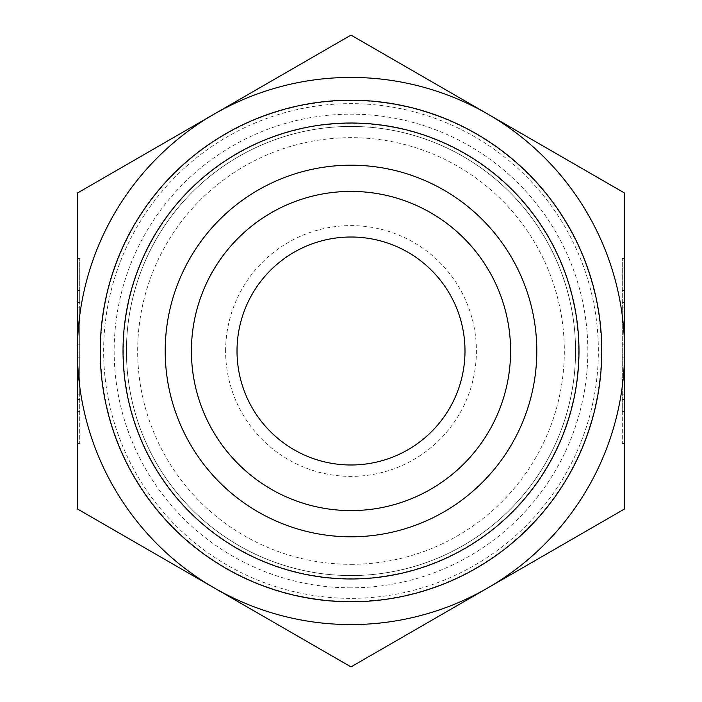 <?xml version="1.0" encoding="UTF-8"?>
<svg xmlns="http://www.w3.org/2000/svg" width="702" height="702" viewBox="0 0 702 702"><rect width="100%" height="100%" fill="white"/><g stroke="black" fill="none" stroke-linecap="round" stroke-linejoin="round"><path stroke-width="0.53" stroke-dasharray="3.51 2.63" d="M79.703 443.383L77.422 443.383L77.422 290.628L77.422 302.492L79.703 302.492L79.703 290.628L79.703 443.383L79.703 258.617L79.703 302.492L77.422 302.492L77.422 258.617L79.703 258.617M77.422 351L77.422 508.95L214.215 587.925A273.578 273.578 0 0 1 214.215 114.075A273.578 273.578 0 0 1 624.578 351A273.578 273.578 0 0 1 214.215 587.925L351 666.9L624.578 508.95L624.578 193.05L351 35.1L77.422 193.05L77.422 351L77.422 307.88L79.703 307.88L79.703 394.12L79.703 307.88L77.422 307.88L77.422 344.831L77.422 307.88L79.703 307.88L77.422 307.88L77.422 394.12L77.422 351L79.703 351M77.422 399.508L79.703 399.508L77.422 399.508M77.422 344.831L79.703 344.831M77.422 394.12L79.703 394.12L77.422 394.12L77.422 357.169L77.422 394.12L79.703 394.12L77.422 394.12M77.422 357.169L79.703 357.169M624.578 399.508L622.297 399.508L622.297 411.372L622.297 258.617L622.297 443.383L622.297 399.508L624.578 399.508L624.578 443.383L624.578 258.617L624.578 302.492L622.297 302.492L624.578 302.492L624.578 290.628L624.578 399.508M624.578 394.12L622.297 394.12L622.297 307.88L622.297 394.12L624.578 394.12M624.578 357.169L622.297 357.169M624.578 351L622.297 351M624.578 307.88L622.297 307.88L624.578 307.88M624.578 344.831L622.297 344.831M351 587.837A236.837 236.837 0 0 1 145.893 232.581A236.837 236.837 0 0 1 556.107 232.581A236.837 236.837 0 0 1 351 587.837M237.013 351A113.987 113.987 0 0 0 407.994 449.719A113.987 113.987 0 0 0 407.994 252.281A113.987 113.987 0 0 0 237.013 351M225.614 351A125.386 125.386 0 0 1 413.697 242.409A125.386 125.386 0 0 1 413.697 459.591A125.386 125.386 0 0 1 225.614 351M351 564.329A213.329 213.329 0 0 0 535.749 244.331A213.329 213.329 0 0 0 166.251 244.331A213.329 213.329 0 0 0 351 564.329M351 601.386A250.386 250.386 0 0 0 567.839 225.807A250.386 250.386 0 0 0 134.161 225.807A250.386 250.386 0 0 0 351 601.386M575.561 351A224.561 224.561 0 0 0 238.715 156.52A224.561 224.561 0 0 0 238.715 545.472A224.561 224.561 0 0 0 575.561 351A224.561 224.561 0 0 1 238.715 545.48A224.561 224.561 0 0 1 238.715 156.528A224.561 224.561 0 0 1 575.561 351A224.561 224.561 0 0 1 238.715 545.48A224.561 224.561 0 0 1 238.715 156.528A224.561 224.561 0 0 1 575.561 351M601.781 351A250.781 250.781 0 0 1 225.614 568.181A250.781 250.781 0 0 1 225.614 133.819A250.781 250.781 0 0 1 601.781 351M578.615 351A227.615 227.615 0 0 1 237.188 548.122A227.615 227.615 0 0 1 237.188 153.878A227.615 227.615 0 0 1 578.615 351M598.358 351A247.358 247.358 0 0 0 227.316 136.776A247.358 247.358 0 0 0 227.316 565.215A247.358 247.358 0 0 0 598.358 351M77.422 411.372L79.703 411.372M77.422 290.628L79.703 290.628M624.578 258.617L622.297 258.617M624.578 443.383L622.297 443.383M624.578 290.628L622.297 290.628M624.578 411.372L622.297 411.372"/><path stroke-width="1.05" d="M77.422 258.617L77.422 443.383M237.013 351A113.987 113.987 0 0 0 407.994 449.719A113.987 113.987 0 0 0 407.994 252.281A113.987 113.987 0 0 0 237.013 351M77.422 193.05L351 35.1L624.578 193.05L624.578 351A273.578 273.578 0 0 0 214.215 114.075A273.578 273.578 0 0 0 77.422 351L77.422 193.05M77.422 508.95L77.422 351A273.578 273.578 0 0 0 214.215 587.925L77.422 508.95M351 666.9L214.215 587.925A273.578 273.578 0 0 0 624.578 351L624.578 508.95L351 666.9M191.409 351A159.591 159.591 0 0 0 351 510.591A159.591 159.591 0 0 0 510.591 351A159.591 159.591 0 0 0 351 191.409A159.591 159.591 0 0 0 191.409 351M165.198 351A185.802 185.802 0 0 1 351 165.198A185.802 185.802 0 0 1 536.802 351A185.802 185.802 0 0 1 351 536.802A185.802 185.802 0 0 1 165.198 351M510.591 351A159.591 159.591 0 0 0 271.209 212.794A159.591 159.591 0 0 0 271.209 489.206A159.591 159.591 0 0 0 510.591 351M601.781 351A250.781 250.781 0 0 0 225.614 133.819A250.781 250.781 0 0 0 225.614 568.181A250.781 250.781 0 0 0 601.781 351M578.983 351A227.983 227.983 0 0 1 237.013 548.438A227.983 227.983 0 0 1 237.013 153.562A227.983 227.983 0 0 1 578.983 351"/></g></svg>
